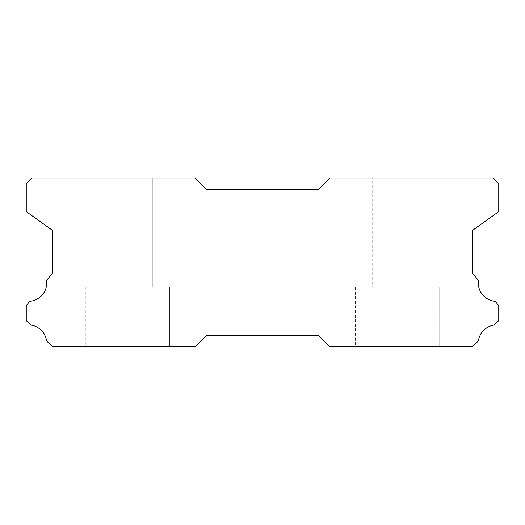 <?xml version="1.0" encoding="UTF-8"?>
<svg xmlns="http://www.w3.org/2000/svg" width="525" height="525" viewBox="0 0 525 525"><rect width="100%" height="100%" fill="white"/><g stroke="black" fill="none" stroke-linecap="round" stroke-linejoin="round"><path stroke-width="0.39" stroke-dasharray="2.62 1.97" d="M372.186 178.126L422.815 178.126L372.186 178.126L422.815 178.126L372.186 178.126L422.815 178.126L372.186 178.126L422.815 178.126L372.186 178.126L422.815 178.126L372.186 178.126L422.815 178.126L372.186 178.126L422.815 178.126L372.186 178.126L422.815 178.126L372.186 178.126L422.815 178.126L372.186 178.126L422.815 178.126L372.186 178.126L422.815 178.126L422.815 287.247L372.186 287.247L422.815 287.247L372.186 287.247L422.815 287.247L372.186 287.247L422.815 287.247L372.186 287.247L422.815 287.247L372.186 287.247L422.815 287.247L372.186 287.247L422.815 287.247L372.186 287.247L422.815 287.247L372.186 287.247L422.815 287.247L372.186 287.247L422.815 287.247L372.186 287.247L422.815 287.247L372.186 287.247L422.815 287.247L422.815 178.126L372.186 178.126L372.186 287.247M422.815 178.126L422.815 287.247M495.2 301.298A18.565 18.565 0 0 1 478.387 280.475L472.428 273.085L472.428 230.449L498.75 211.608L498.75 183.75L493.126 178.126L330.002 178.126L318.747 189.374L206.253 189.374L194.998 178.126L31.874 178.126L26.25 183.75L26.25 211.608L52.572 230.449L52.572 273.085L46.613 280.475A18.565 18.565 0 0 1 29.8 301.298L26.25 305.701L26.25 320.558L30.745 325.06A18.565 18.565 0 0 1 46.581 340.883L52.572 346.874L194.998 346.874L206.253 335.626L318.747 335.626L330.002 346.874L472.428 346.874L478.419 340.883A18.565 18.565 0 0 1 494.255 325.06L498.75 320.558L498.75 305.701L495.2 301.298M439.688 287.247L355.313 287.247L439.688 287.247L355.313 287.247L439.688 287.247L355.313 287.247L439.688 287.247L355.313 287.247L439.688 287.247L355.313 287.247L439.688 287.247L355.313 287.247L439.688 287.247L355.313 287.247L439.688 287.247L355.313 287.247L439.688 287.247L355.313 287.247L439.688 287.247L355.313 287.247L439.688 287.247L355.313 287.247L439.688 287.247L439.688 346.874L355.313 346.874L439.688 346.874L355.313 346.874L439.688 346.874L355.313 346.874L439.688 346.874L355.313 346.874L439.688 346.874L355.313 346.874L439.688 346.874L355.313 346.874L439.688 346.874L355.313 346.874L439.688 346.874L355.313 346.874L439.688 346.874L355.313 346.874L439.688 346.874L355.313 346.874L439.688 346.874L355.313 346.874L439.688 346.874L439.688 287.247L439.688 346.874M355.313 287.247L355.313 346.874M169.687 287.247L85.312 287.247L169.687 287.247L85.312 287.247L169.687 287.247L85.312 287.247L169.687 287.247L85.312 287.247L169.687 287.247L85.312 287.247L169.687 287.247L85.312 287.247L169.687 287.247L85.312 287.247L169.687 287.247L85.312 287.247L169.687 287.247L85.312 287.247L169.687 287.247L85.312 287.247L169.687 287.247L85.312 287.247L169.687 287.247L169.687 346.874L85.312 346.874L169.687 346.874L85.312 346.874L169.687 346.874L85.312 346.874L169.687 346.874L85.312 346.874L169.687 346.874L85.312 346.874L169.687 346.874L85.312 346.874L169.687 346.874L85.312 346.874L169.687 346.874L85.312 346.874L169.687 346.874L85.312 346.874L169.687 346.874L85.312 346.874L169.687 346.874L85.312 346.874L169.687 346.874L169.687 287.247L169.687 346.874M85.312 287.247L85.312 346.874M102.185 178.126L152.814 178.126L102.185 178.126L152.814 178.126L102.185 178.126L152.814 178.126L102.185 178.126L152.814 178.126L102.185 178.126L152.814 178.126L102.185 178.126L152.814 178.126L102.185 178.126L152.814 178.126L102.185 178.126L152.814 178.126L102.185 178.126L152.814 178.126L102.185 178.126L152.814 178.126L102.185 178.126L152.814 178.126L152.814 287.247L102.185 287.247L152.814 287.247L102.185 287.247L152.814 287.247L102.185 287.247L152.814 287.247L102.185 287.247L152.814 287.247L102.185 287.247L152.814 287.247L102.185 287.247L152.814 287.247L102.185 287.247L152.814 287.247L102.185 287.247L152.814 287.247L102.185 287.247L152.814 287.247L102.185 287.247L152.814 287.247L102.185 287.247L152.814 287.247L152.814 178.126L102.185 178.126L102.185 287.247M152.814 178.126L152.814 287.247"/><path stroke-width="0.79" d="M495.2 301.298A18.565 18.565 0 0 1 478.387 280.475L472.428 273.085L472.428 230.449L498.75 211.608L498.75 183.75L493.126 178.126L330.002 178.126L318.747 189.374L206.253 189.374L194.998 178.126L31.874 178.126L26.25 183.75L26.25 211.608L52.572 230.449L52.572 273.085L46.613 280.475A18.565 18.565 0 0 1 29.8 301.298L26.25 305.701L26.25 320.558L30.745 325.06A18.565 18.565 0 0 1 46.581 340.883L52.572 346.874L194.998 346.874L206.253 335.626L318.747 335.626L330.002 346.874L472.428 346.874L478.419 340.883A18.565 18.565 0 0 1 494.255 325.06L498.75 320.558L498.75 305.701L495.2 301.298"/></g></svg>
